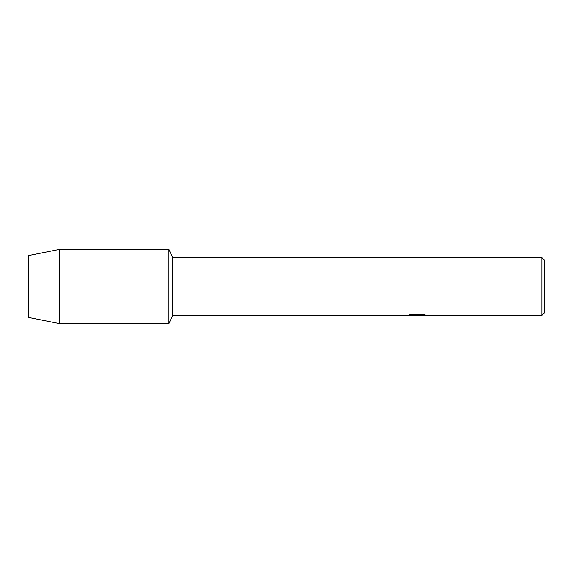 <?xml version="1.0" encoding="UTF-8"?>
<svg xmlns="http://www.w3.org/2000/svg" width="573" height="573" viewBox="0 0 573 573"><rect width="100%" height="100%" fill="white"/><g stroke="black" fill="none" stroke-linecap="round" stroke-linejoin="round"><path stroke-width="0.86" d="M409.444 314.892L417.602 314.935L407.718 315.379L172.609 315.379L168.92 323.63L59.592 323.63L28.65 317.442L28.65 255.558L59.592 249.37L168.92 249.37L172.609 257.621L541.872 257.621L544.35 260.099L544.35 312.901L541.872 315.379L419.314 315.379L425.008 314.949M172.609 315.379L172.609 257.621M168.92 323.63L168.92 249.37L168.92 323.63M416.936 315.336L414.573 315.336M416.557 315.379L415.332 315.379M541.872 315.379L541.872 257.621M417.602 314.935L409.287 314.935L411.994 314.326L422.251 314.326L425.223 315.007L419.214 315.365M407.869 315.336L416.965 315.186M416.542 315.336L419.214 315.336M59.592 323.63L59.592 249.37M28.65 317.442L28.65 255.558"/></g></svg>
